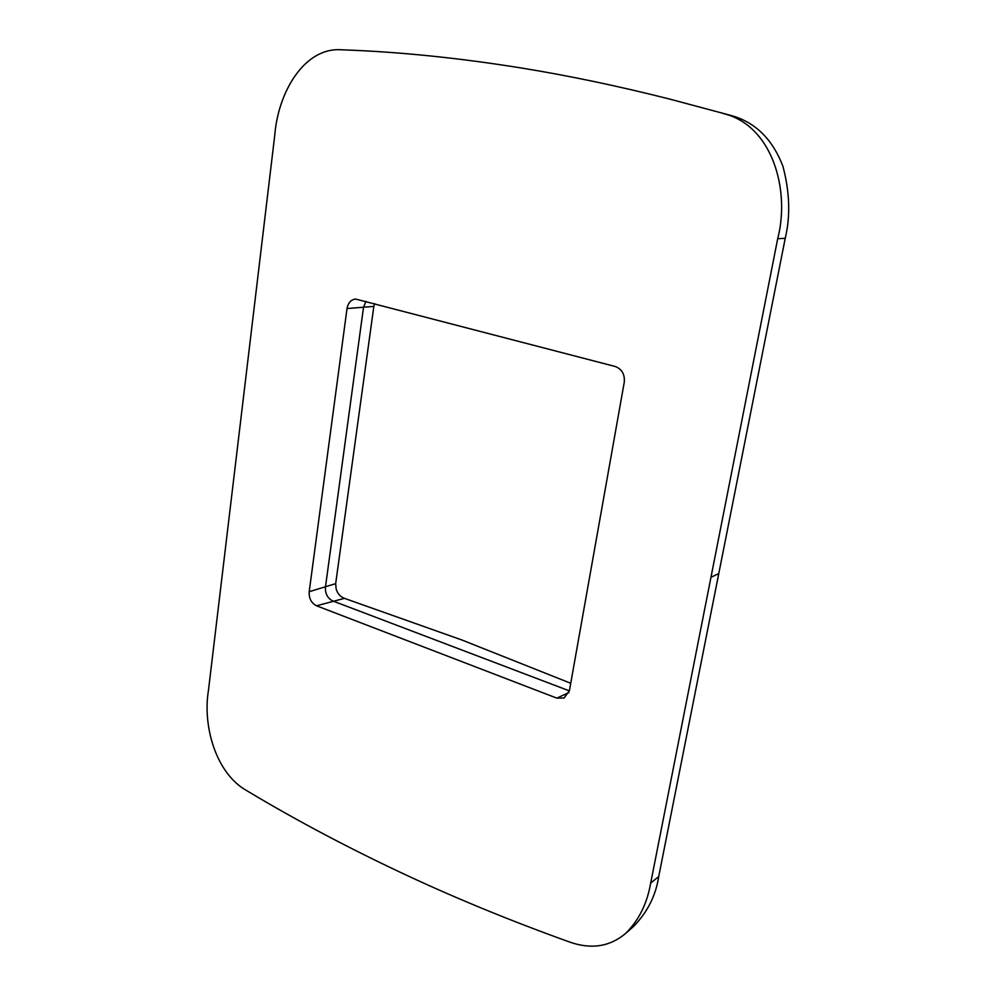 <?xml version="1.0" encoding="UTF-8"?>
<svg xmlns="http://www.w3.org/2000/svg" width="996" height="996" viewBox="0 0 996 996"><rect width="100%" height="100%" fill="white"/><g stroke="black" fill="none" stroke-linecap="round" stroke-linejoin="round"><path stroke-width="1.49" d="M723.146 113.519C771.925 124.923 790.475 189.414 777.702 238.704L650.687 883.103L658.73 876.517L785.234 238.305C790.513 216.169 789.766 192.253 782.993 166.556C772.709 139.477 755.653 122.52 731.811 115.685L669.486 99.027L731.811 115.685M650.687 883.103C647.076 903.845 638.635 920.69 625.364 933.663C609.564 946.785 590.964 949.574 569.563 942.017L566.114 940.784C505.943 919.009 449.632 895.703 397.192 870.84C344.765 845.99 295.6 819.845 249.697 792.418L247.07 790.849C215.435 773.369 202.611 725.262 208.438 690.514L274.734 135.468C277.984 92.616 304.166 46.849 341.753 49.8L344.902 49.925C400.155 51.954 458.919 57.98 521.207 67.977C568.542 75.646 617.956 85.992 669.486 99.027M658.73 876.53C655.854 895.454 647.5 912.062 633.68 926.355L625.364 933.663M624.255 382.265C624.94 374.309 621.902 369.043 615.142 366.466L355.535 299.037C350.916 299.696 348.077 302.871 347.019 308.536L309.196 591.711C308.847 598.397 311.312 603.09 316.566 605.792L556.776 698.121L564.072 698.022L569.438 690.602L624.255 382.265M365.955 301.352L363.503 307.391L325.455 587.055C325.094 593.653 327.535 598.285 332.751 600.949L569.376 690.875M316.566 605.792L344.442 598.347C340.321 596.778 337.544 593.641 336.138 588.935L335.677 583.644L373.836 306.407L347.019 308.536M374.558 303.606L373.836 306.407M344.442 598.347L461.858 639.98L570.733 683.281M777.702 238.704L785.234 238.305M710.957 577.344L718.788 573.534M309.196 591.711L335.677 583.644M556.776 698.121L568.903 692.593"/></g></svg>
